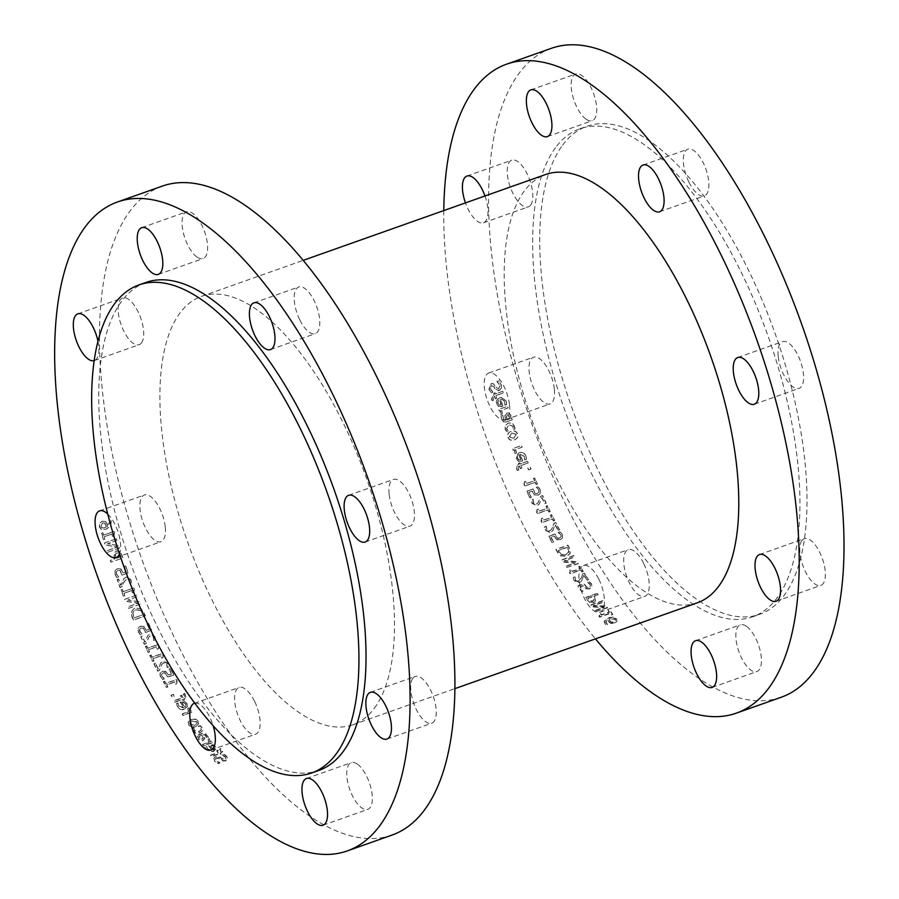 <?xml version="1.0" encoding="UTF-8"?>
<svg xmlns="http://www.w3.org/2000/svg" width="899" height="899" viewBox="0 0 899 899"><rect width="100%" height="100%" fill="white"/><g stroke="black" fill="none" stroke-linecap="round" stroke-linejoin="round"><path stroke-width="0.67" stroke-dasharray="4.5 3.37" d="M611.219 621.827L609.915 620.838L609.32 619.006L610.05 618.726L613.657 618.254L615.197 619.13L615.489 620.568L615.141 619.523L613.691 622.086L611.163 622.209L609.859 621.22L609.264 619.389L609.994 619.108L615.197 619.13L613.747 621.703L611.163 622.209M610.859 623.029L614.624 622.917L617.074 620.512L616.883 621.434L616.433 619.051L613.826 617.456L608.702 618.006L604.533 620.737L604.117 621.816L605.948 625.389L607.466 624.85A344.216 143.84 70.5 0 1 607.421 624.805L605.679 622.142L608.129 619.793L608.758 621.951L610.814 623.423L614.579 623.31L616.883 621.434L616.478 618.669L613.882 617.074L608.758 617.624L604.173 621.434L605.993 625.007L607.522 624.468A343.665 143.604 70.5 0 1 607.477 624.412L605.735 621.76L608.185 619.411L608.814 621.569L610.814 623.423M595.857 611.612L607.645 607.432A343.665 143.604 70.5 0 1 606.623 606.038L593.419 605.432L603.577 601.836A343.665 143.604 70.5 0 1 602.735 600.644L590.935 604.813A343.665 143.604 -109.5 0 0 592.239 606.623L604.342 607.14L595.003 610.443A343.665 143.604 -109.5 0 0 595.857 611.612L607.578 607.803A344.216 143.84 70.5 0 1 606.544 606.398L593.34 605.791L603.51 602.184A344.216 143.84 70.5 0 1 602.656 600.993L590.868 605.173A344.216 143.84 -109.5 0 0 592.16 606.982L604.263 607.51L594.936 610.814A344.216 143.84 -109.5 0 0 595.79 611.983M588.036 598.24L592.733 596.576A343.665 143.604 -109.5 0 0 593.351 597.475L594.093 599.802L592.733 600.981L590.441 600.914L588.778 599.33A343.665 143.604 70.5 0 1 588.036 598.24L592.655 596.925A344.216 143.84 -109.5 0 0 593.273 597.824L594.014 600.161L592.655 601.33L590.362 601.262L588.699 599.678A344.216 143.84 70.5 0 1 587.946 598.588M590.002 602.184L593.632 602.341L595.576 600.914L594.756 597.565A344.216 143.84 70.5 0 1 593.992 596.453L598.386 594.891A344.216 143.84 70.5 0 1 597.475 593.576L585.687 597.756A344.216 143.84 -109.5 0 0 587.395 600.24L589.924 602.532L593.554 602.69L595.576 600.914L594.835 597.217A343.665 143.604 70.5 0 1 594.07 596.104L598.464 594.554A343.665 143.604 70.5 0 1 597.565 593.239L585.777 597.408A343.665 143.604 -109.5 0 0 587.485 599.891L589.924 602.532M587.182 580.147L588.542 579.664A343.665 143.604 70.5 0 1 584.462 573.225L582.788 573.82L581.541 577.36L578.653 580.9L576.843 580.911L575.551 579.81L574.989 576.944A343.665 143.604 70.5 0 1 574.944 576.866L573.259 577.461L574.247 580.394L579.473 582.35L581.484 580.979L583.923 575.023A343.665 143.604 -109.5 0 0 587.182 580.147L588.452 579.979A344.216 143.84 70.5 0 1 584.35 573.54L582.676 574.124L581.439 577.675L578.551 581.226L576.742 581.237L575.45 580.125L574.888 577.248A344.216 143.84 70.5 0 1 574.843 577.18L573.157 577.776L574.146 580.709L579.372 582.664L581.383 581.293L583.822 575.338A344.216 143.84 -109.5 0 0 587.081 580.462M566.617 567.527L578.405 563.347A343.665 143.604 70.5 0 1 577.439 561.74L564.415 560.504L574.585 556.908A343.665 143.604 70.5 0 1 573.787 555.537L561.999 559.717A343.665 143.604 -109.5 0 0 563.212 561.796L575.146 562.875L565.808 566.19A343.665 143.604 -109.5 0 0 566.617 567.527L578.293 563.651A344.216 143.84 70.5 0 1 577.315 562.032L564.291 560.785L574.461 557.189A344.216 143.84 70.5 0 1 573.663 555.818L561.875 559.998A344.216 143.84 -109.5 0 0 563.089 562.077L575.023 563.167L565.696 566.482A344.216 143.84 -109.5 0 0 566.494 567.82M561.291 554.166L558.908 551.469A343.665 143.604 70.5 0 1 558.268 550.334L567.348 547.12A343.665 143.604 -109.5 0 0 567.977 548.255L568.719 552.48L565.943 554.784L561.156 554.447L558.773 551.739A344.216 143.84 70.5 0 1 558.133 550.604L567.213 547.39A344.216 143.84 -109.5 0 0 567.853 548.525L568.955 551.615L566.078 554.503L561.156 554.447M560.718 555.548L566.977 556.032L570.292 553.233L569.314 547.727A343.665 143.604 70.5 0 1 567.865 545.142L556.065 549.311A343.665 143.604 -109.5 0 0 557.504 551.874L560.594 555.818L566.853 556.312L570.168 553.514L569.179 547.997A344.216 143.84 70.5 0 1 567.73 545.401L555.942 549.581A344.216 143.84 -109.5 0 0 557.38 552.143L560.594 555.818M558.178 530.253L559.538 529.769A343.665 143.604 70.5 0 1 555.807 522.555L554.132 523.151L551.683 529.129L549.75 530.792L547.963 530.736L546.738 529.477L546.322 526.308A343.665 143.604 70.5 0 1 546.277 526.23L544.592 526.825L545.435 530.073L550.491 532.41L552.773 530.657L555.043 524.758A344.216 143.84 -109.5 0 0 558.032 530.5L559.392 530.017A344.216 143.84 70.5 0 1 555.649 522.791L553.975 523.387L551.537 529.376L549.592 531.028L547.817 530.972L546.592 529.713L546.176 526.544A344.216 143.84 70.5 0 1 546.131 526.454L544.446 527.05L545.288 530.309L550.345 532.646L552.537 530.972L555.189 524.522A343.665 143.604 -109.5 0 0 558.178 530.253L558.032 530.5M549.042 511.891L550.244 511.475A343.665 143.604 70.5 0 1 547.401 505.609L546.199 506.036A343.665 143.604 -109.5 0 0 547.255 508.216L539.355 511.014A343.665 143.604 70.5 0 1 538.299 508.834L537.22 509.216L536.77 512.284A343.665 143.604 -109.5 0 0 537.377 513.531L548.008 509.767A343.665 143.604 -109.5 0 0 549.042 511.891L550.087 511.677A344.216 143.84 70.5 0 1 547.244 505.811L546.03 506.238A344.216 143.84 -109.5 0 0 547.086 508.429L539.186 511.228A344.216 143.84 70.5 0 1 538.13 509.036L537.051 509.418L536.613 512.486A344.216 143.84 -109.5 0 0 537.22 513.745L547.839 509.98A344.216 143.84 -109.5 0 0 548.884 512.104M537.523 511.745L536.613 512.486L537.523 511.745M534.669 494.832L538.096 495.091L540.445 493L540.22 489.573L538.108 486.573L536.433 487.168A343.665 143.604 -109.5 0 0 536.489 487.292L538.872 490.079L538.962 492.113L537.153 493.596L535.13 493.506L532.86 489.135L526.78 491.281A344.216 143.84 -109.5 0 0 529.848 498.046L531.23 497.563A344.216 143.84 70.5 0 1 528.882 492.394L532.028 491.27L534.5 495.012L537.928 495.27L539.591 494.225L540.265 493.18L540.052 489.741L537.928 486.741L536.254 487.337A344.216 143.84 -109.5 0 0 536.31 487.46L538.692 490.258L538.962 492.113L537.321 493.416L535.31 493.326L533.04 488.955L526.96 491.112A343.665 143.604 -109.5 0 0 530.028 497.866L531.41 497.372A343.665 143.604 70.5 0 1 529.062 492.214L532.208 491.101L534.5 495.012M528.758 469.851L531.017 469.042A343.665 143.604 70.5 0 1 530.174 467.031L527.915 467.828A343.665 143.604 -109.5 0 0 528.758 469.851L530.826 469.188A344.216 143.84 70.5 0 1 529.972 467.165L527.724 467.963A344.216 143.84 -109.5 0 0 528.567 469.986M514.756 453.703L516.296 453.152A343.665 143.604 70.5 0 1 516.273 453.062L515.925 449.331L522.207 447.106A343.665 143.604 70.5 0 1 521.589 445.488L512.733 448.623A343.665 143.604 -109.5 0 0 513.363 450.242L514.678 449.77L514.554 453.815L516.093 453.265A344.216 143.84 70.5 0 1 516.06 453.186L515.723 449.444L522.004 447.219A344.216 143.84 70.5 0 1 521.386 445.601L512.531 448.725A344.216 143.84 -109.5 0 0 513.16 450.354L514.475 449.882L514.554 453.815M516.262 434.352L513.835 438.184L509.475 436.757L511.902 432.902L516.262 434.352L513.621 438.285L509.261 436.847L511.688 432.992L516.048 434.442M514.374 437.97L513.621 438.285L514.374 437.97M508.193 437.206C509.272 439.937 511.362 440.813 514.453 439.869L514.25 439.959C517.24 438.757 518.274 436.768 517.33 433.992C516.195 431.228 514.116 430.34 511.082 431.295L511.295 431.217C508.306 432.441 507.272 434.442 508.193 437.206L507.98 437.296C509.07 440.027 511.149 440.915 514.25 439.959L514.453 439.869C517.453 438.667 518.476 436.667 517.543 433.902C516.408 431.149 514.329 430.25 511.295 431.217L511.082 431.295C508.092 432.52 507.058 434.52 507.98 437.296M500.631 414.563L502.181 414.023A343.665 143.604 70.5 0 1 502.148 413.933L501.99 410.135L508.261 407.91A343.665 143.604 70.5 0 1 507.721 406.258L498.878 409.393A343.665 143.604 -109.5 0 0 499.417 411.045L500.732 410.573L500.406 414.619L501.957 414.068A344.216 143.84 70.5 0 1 501.923 413.989L501.754 410.18L508.036 407.955A344.216 143.84 70.5 0 1 507.497 406.303L498.653 409.438A344.216 143.84 -109.5 0 0 499.192 411.09L500.507 410.629L500.406 414.619M499.305 404.966L498.024 403.359L498.102 401.145L499.619 399.718A343.665 143.604 -109.5 0 0 501.26 404.898L499.069 405L497.799 403.393L497.866 401.179L499.383 399.752A344.216 143.84 -109.5 0 0 501.024 404.932L499.069 405M506.598 402.932L506.261 400.999L501.485 397.347L500.125 397.673C497.158 398.909 496.068 400.976 496.832 403.887L498.72 406.37L502.912 406.101A343.665 143.604 70.5 0 1 500.754 399.313L501.698 399.077L504.946 401.437L504.923 405.078A343.665 143.604 -109.5 0 0 504.957 405.179L506.587 404.606L506.025 401.033L501.249 397.369L499.9 397.706C496.933 398.931 495.832 401.01 496.596 403.921L498.496 406.415L502.687 406.146A344.216 143.84 70.5 0 1 500.518 399.347L501.462 399.111L504.721 401.471L504.699 405.123A344.216 143.84 -109.5 0 0 504.732 405.224L506.351 404.64L506.373 402.977M501.069 406.674L502.103 406.393L501.069 406.674M501.237 388.548L501.294 384.761L499.125 380.783L497.158 381.479A343.665 143.604 -109.5 0 0 497.192 381.603L499.9 385.109L498.799 388.728L496.27 387.761L493.36 383.783L490.989 383.682L488.899 389.289L490.832 392.919L492.697 392.256A344.216 143.84 70.5 0 1 492.663 392.133L490.292 388.93L491.348 385.559L493.922 386.615L495.338 389.076L499.091 390.627L501.237 388.548L501.058 384.761L498.878 380.783L496.911 381.479A344.216 143.84 -109.5 0 0 496.945 381.614L499.664 385.12L498.799 388.728L496.506 387.75L493.607 383.772L491.225 383.682L489.146 389.278L491.068 392.908L492.944 392.245A343.665 143.604 70.5 0 1 492.899 392.11L490.528 388.919L491.348 385.559L493.686 386.626L495.102 389.087L498.855 390.649L501.001 388.57M498.203 390.818L499.091 390.627L498.203 390.818M492.315 383.468L490.989 383.682L492.315 383.468M492.292 400.583L493.652 400.1A343.665 143.604 70.5 0 1 493.63 400.01L492.989 398.707L494.641 395.987A343.665 143.604 -109.5 0 0 495.484 398.718L496.72 398.279A343.665 143.604 70.5 0 1 495.9 395.605L503.507 392.908A343.665 143.604 70.5 0 1 503.002 391.245L495.394 393.942A343.665 143.604 70.5 0 1 495.057 392.829L493.821 393.268A343.665 143.604 -109.5 0 0 494.158 394.38L491.618 398.931L492.056 400.606L493.427 400.122A344.216 143.84 70.5 0 1 493.394 400.044L492.764 398.74L494.416 396.01A344.216 143.84 -109.5 0 0 495.259 398.751L496.484 398.313A344.216 143.84 70.5 0 1 495.664 395.627L503.271 392.93A344.216 143.84 70.5 0 1 502.766 391.267L495.158 393.964A344.216 143.84 70.5 0 1 494.821 392.852L493.585 393.29A344.216 143.84 -109.5 0 0 493.922 394.403L491.393 398.965L492.056 400.606M509.688 415.99L509.519 418.945L506.845 419.878L506.204 416.81L507.744 414.608L509.688 415.99L509.295 419.001M509.519 418.945L506.845 419.878M507.07 419.811L506.429 416.754L507.306 414.731L509.475 416.046M511.7 418.17L510.767 418.507L510.868 414.911L509.385 413.091L507.07 412.933L505.069 415.641L505.598 420.339L503.811 420.204L502.563 415.507A344.216 143.84 70.5 0 1 502.53 415.405L501.013 415.945L501.608 419.08L503.271 421.788L505.991 422.024L512.261 419.811A343.665 143.604 70.5 0 1 511.7 418.17L510.542 418.563L510.643 414.967L509.16 413.147L506.845 412.989L504.845 415.698L505.654 420.294L504.024 420.148L502.788 415.45A343.665 143.604 70.5 0 1 502.755 415.349L501.237 415.889L501.833 419.013L503.496 421.721L505.991 422.024L512.048 419.878A344.216 143.84 70.5 0 1 511.475 418.237M514.958 427.598L512.329 423.036L508.418 423.002L505.418 425.485L505.373 429.194L507.07 431.812L508.733 431.228A343.665 143.604 70.5 0 1 508.699 431.127L506.654 428.699L508.789 424.766L513.093 426.418L513.014 429.61A344.216 143.84 -109.5 0 0 513.048 429.7L514.722 429.115L514.397 425.991L512.115 423.114L508.205 423.069L505.204 425.553L505.148 429.273L506.845 431.902L508.519 431.306A344.216 143.84 70.5 0 1 508.486 431.217L506.44 428.778L508.789 424.766L513.307 426.351L513.228 429.531A343.665 143.604 -109.5 0 0 513.262 429.621L514.936 429.025L514.734 427.677M521.015 459.771L519.026 459.85L517.61 458.288L517.554 456.13L519.015 454.725A343.665 143.604 -109.5 0 0 521.015 459.771L518.824 459.973L517.419 458.411L517.352 456.254L518.813 454.838A344.216 143.84 -109.5 0 0 520.824 459.895M519.015 454.725L518.453 455.029L519.015 454.725M526.353 457.805L525.881 455.917C524.578 452.804 522.42 451.736 519.408 452.725L518.296 453.231L516.431 458.816L518.521 461.232L522.78 460.929A343.665 143.604 70.5 0 1 520.15 454.321L524.578 456.355L524.78 459.917A343.665 143.604 -109.5 0 0 524.814 460.007L526.443 459.434L525.679 456.04C524.375 452.927 522.218 451.86 519.206 452.838L518.094 453.343L516.228 458.94L518.318 461.356L522.589 461.063A344.216 143.84 70.5 0 1 519.948 454.433L524.375 456.478L524.578 460.052A344.216 143.84 -109.5 0 0 524.623 460.142L526.241 459.569L526.151 457.939M517.509 470.368L518.869 469.885A343.665 143.604 70.5 0 1 518.835 469.806L518.082 468.548L519.566 465.884A343.665 143.604 -109.5 0 0 520.645 468.536L521.881 468.098A343.665 143.604 70.5 0 1 520.813 465.502L528.432 462.805A343.665 143.604 70.5 0 1 527.78 461.209L520.161 463.906A343.665 143.604 70.5 0 1 519.723 462.828L518.498 463.255A343.665 143.604 -109.5 0 0 518.937 464.334L517.554 464.974L516.689 468.784L517.318 470.514L518.678 470.031A344.216 143.84 70.5 0 1 518.644 469.941L517.891 468.682L519.364 466.019A344.216 143.84 -109.5 0 0 520.454 468.671L521.69 468.233A344.216 143.84 70.5 0 1 520.622 465.637L528.241 462.94A344.216 143.84 70.5 0 1 527.589 461.333L519.97 464.03A344.216 143.84 70.5 0 1 519.532 462.951L518.296 463.39A344.216 143.84 -109.5 0 0 518.734 464.468L517.352 465.109L516.498 468.918L517.318 470.514M518.408 466.412L519.262 465.997L518.408 466.412M536.254 484.437L537.456 484.022A343.665 143.604 70.5 0 1 534.793 477.942L533.59 478.369A343.665 143.604 -109.5 0 0 534.579 480.639L526.679 483.437A343.665 143.604 70.5 0 1 525.69 481.167L524.611 481.549L524.083 484.707A343.665 143.604 -109.5 0 0 524.656 485.999L535.276 482.235A343.665 143.604 -109.5 0 0 536.254 484.437L537.276 484.19A344.216 143.84 70.5 0 1 534.613 478.111L533.41 478.538A344.216 143.84 -109.5 0 0 534.399 480.796L526.488 483.595A344.216 143.84 70.5 0 1 525.51 481.336L524.432 481.718L523.903 484.876A344.216 143.84 -109.5 0 0 524.477 486.168L535.096 482.403A344.216 143.84 -109.5 0 0 536.074 484.606M524.668 484.347L523.903 484.876L524.668 484.347M544.816 503.519L546.176 503.035A343.665 143.604 70.5 0 1 542.659 495.529L540.984 496.124L537.928 502.946L536.445 503.968L534.68 503.889L533.5 502.575L533.163 499.293A343.665 143.604 70.5 0 1 533.129 499.203L531.444 499.799L532.197 503.17L537.141 505.654L539.198 504.182L542.007 497.552A343.665 143.604 -109.5 0 0 544.816 503.519L546.008 503.238A344.216 143.84 70.5 0 1 542.49 495.72L540.816 496.304L537.759 503.137L536.276 504.17L534.512 504.092L533.332 502.766L532.995 499.484A344.216 143.84 70.5 0 1 532.961 499.394L531.275 499.99L532.028 503.373L536.973 505.856L539.029 504.384L541.839 497.731A344.216 143.84 -109.5 0 0 544.648 503.721M553.492 520.813L554.694 520.397A343.665 143.604 70.5 0 1 551.795 514.61L550.593 515.037A343.665 143.604 -109.5 0 0 551.671 517.195L543.76 519.993A343.665 143.604 70.5 0 1 542.693 517.835L541.614 518.217L541.187 521.251A343.665 143.604 -109.5 0 0 541.805 522.488L552.436 518.723A343.665 143.604 -109.5 0 0 553.492 520.813L554.548 520.622A344.216 143.84 70.5 0 1 551.638 514.824L550.435 515.251A344.216 143.84 -109.5 0 0 551.514 517.408L543.614 520.206A344.216 143.84 70.5 0 1 542.535 518.049L541.456 518.431L541.041 521.476A344.216 143.84 -109.5 0 0 541.659 522.701L552.278 518.948A344.216 143.84 -109.5 0 0 553.346 521.049M541.973 520.667L541.041 521.476L541.973 520.667M556.863 539.456L560.347 539.625L562.639 537.613L562.28 534.377L559.998 531.59L558.335 532.186A343.665 143.604 -109.5 0 0 558.391 532.298L560.931 534.894L561.055 536.905L559.358 538.321L557.301 538.276L554.818 534.197L548.738 536.343A344.216 143.84 -109.5 0 0 552.132 542.67L553.514 542.176A344.216 143.84 70.5 0 1 550.918 537.344L554.065 536.231L556.728 539.715L560.212 539.883L562.504 537.86L562.145 534.635L559.863 531.837L558.189 532.433A344.216 143.84 -109.5 0 0 558.245 532.545L560.785 535.141L561.1 536.804L559.493 538.074L557.447 538.018L554.964 533.95L548.884 536.096A343.665 143.604 -109.5 0 0 552.267 542.412L553.66 541.917A343.665 143.604 70.5 0 1 551.065 537.096L554.211 535.984L556.728 539.715M582.046 571.708L583.249 571.281A343.665 143.604 70.5 0 1 580.046 566.078L578.844 566.505A343.665 143.604 -109.5 0 0 580.035 568.449L572.135 571.247A343.665 143.604 70.5 0 1 570.944 569.303L569.865 569.685L570.46 571.697L569.573 572.483A343.665 143.604 -109.5 0 0 570.247 573.584L580.878 569.82A343.665 143.604 -109.5 0 0 582.046 571.708L583.136 571.584A344.216 143.84 70.5 0 1 579.934 566.381L578.731 566.808A344.216 143.84 -109.5 0 0 579.922 568.752L572.022 571.55A344.216 143.84 70.5 0 1 570.831 569.606L569.752 569.988L570.348 572L569.46 572.787A344.216 143.84 -109.5 0 0 570.146 573.888L580.765 570.123A344.216 143.84 -109.5 0 0 581.934 572.011M586.215 588.508L589.755 588.542L592.081 586.384L591.407 584.069L588.991 581.619L587.317 582.215A344.216 143.84 -109.5 0 0 587.384 582.316L590.059 584.575L590.317 586.305L588.733 587.508L586.654 587.53L583.968 583.923L577.9 586.069A344.216 143.84 -109.5 0 0 581.574 591.677L582.968 591.182A344.216 143.84 70.5 0 1 580.147 586.901L583.282 585.788L586.126 588.845L589.665 588.879L591.902 586.98L591.508 583.743L589.081 581.293L587.418 581.889A343.665 143.604 -109.5 0 0 587.474 581.99L590.16 584.249L590.407 585.968L588.823 587.171L586.744 587.193L584.069 583.597L577.99 585.743A343.665 143.604 -109.5 0 0 581.664 591.34L583.058 590.845A343.665 143.604 70.5 0 1 580.237 586.575L583.384 585.463L586.126 588.845M611.567 614.702L612.77 614.275A343.665 143.604 70.5 0 1 609.387 609.792L608.185 610.219A343.665 143.604 -109.5 0 0 609.443 611.893L601.543 614.691A343.665 143.604 70.5 0 1 600.285 613.017L599.206 613.399L599.903 615.028L598.992 615.894A343.665 143.604 -109.5 0 0 599.712 616.849L610.331 613.084A343.665 143.604 -109.5 0 0 611.567 614.702L612.713 614.658A344.216 143.84 70.5 0 1 609.331 610.163L608.117 610.59A344.216 143.84 -109.5 0 0 609.376 612.275L601.476 615.073A344.216 143.84 70.5 0 1 600.217 613.388L599.139 613.77L599.835 615.41L598.925 616.264A344.216 143.84 -109.5 0 0 599.644 617.22L610.275 613.455A344.216 143.84 -109.5 0 0 611.511 615.073M551.39 48.31A344.216 143.84 -109.5 0 0 530.713 420.799A344.216 143.84 -109.5 0 0 781.209 697.253M443.791 210.568A344.216 143.84 -109.5 0 0 595.464 638.874M105.138 523.162L106.082 527.264L101.947 527.724L100.8 526.331L102.823 523.004L103.891 522.78L102.576 523.004L104.891 523.173L105.846 527.275L103.25 527.994L101.711 527.735L100.564 526.342L102.576 523.004L104.891 523.173M105.79 521.555L102.374 521.195L99.767 523.476L99.508 526.792L101.441 529.297L106.228 529.208L110.723 526.027L111.319 520.914L110.723 519.487L109.206 520.027A343.665 143.604 -109.5 0 0 109.229 520.094L110.026 521.634L107.217 526.859L107.228 523.836L105.79 521.555L102.126 521.195L99.519 523.476L99.272 526.803L101.205 529.32L105.992 529.219L110.487 526.039L111.083 520.926L110.487 519.487L108.97 520.027A344.216 143.84 -109.5 0 0 108.981 520.105L109.779 521.645L106.981 526.87L106.992 523.847L105.554 521.555M116.51 538.748L104.722 542.917A343.665 143.604 -109.5 0 0 105.34 544.873L117.376 547.042L107.217 550.649A343.665 143.604 -109.5 0 0 107.745 552.267L119.533 548.087A343.665 143.604 70.5 0 1 118.724 545.626L107.689 543.67L117.027 540.366A343.665 143.604 70.5 0 1 116.51 538.748L104.486 542.951A344.216 143.84 -109.5 0 0 105.116 544.906L117.151 547.098L106.992 550.694A344.216 143.84 -109.5 0 0 107.52 552.312L119.309 548.132A344.216 143.84 70.5 0 1 118.499 545.671L107.464 543.715L116.803 540.4A344.216 143.84 70.5 0 1 116.286 538.782M120.927 556.717L116.218 558.38A343.665 143.604 70.5 0 1 115.814 557.2L115.589 554.177L116.859 552.874L118.971 553.177L120.208 555.346A344.216 143.84 -109.5 0 0 120.702 556.773L116.005 558.436A344.216 143.84 70.5 0 1 115.6 557.256L115.364 554.234L116.859 552.874L119.196 553.121L120.432 555.279A343.665 143.604 -109.5 0 0 120.927 556.717L120.702 556.773M119.87 551.548L116.533 550.997L114.297 553.065L114.387 557.391A343.665 143.604 -109.5 0 0 114.881 558.852L110.487 560.403A343.665 143.604 -109.5 0 0 111.083 562.133L122.871 557.964A343.665 143.604 70.5 0 1 121.758 554.694L119.87 551.548L116.308 551.042L114.072 553.121L114.162 557.447A344.216 143.84 -109.5 0 0 114.656 558.92L110.262 560.47A344.216 143.84 -109.5 0 0 110.858 562.201L122.657 558.032A344.216 143.84 70.5 0 1 121.534 554.75L119.646 551.604M116.994 550.851L116.308 551.042L116.994 550.851M118.657 579.023L117.286 579.507A343.665 143.604 -109.5 0 0 120.264 587.429L121.938 586.845L123.601 582.732L126.849 578.709L128.568 578.81L129.636 580.215L129.782 583.653A343.665 143.604 -109.5 0 0 129.816 583.743L131.501 583.148L130.962 579.608L126.287 576.922L123.961 578.518L120.814 585.44A344.216 143.84 70.5 0 1 118.443 579.113L117.084 579.597A344.216 143.84 -109.5 0 0 120.061 587.541L121.736 586.946L123.399 582.833L126.647 578.799L128.366 578.911L129.434 580.316L129.58 583.754A344.216 143.84 -109.5 0 0 129.613 583.856L131.288 583.26L130.748 579.709L126.287 576.922L124.174 578.428L121.017 585.339A343.665 143.604 70.5 0 1 118.657 579.023L118.443 579.113M136.67 595.071L124.882 599.24A343.665 143.604 -109.5 0 0 125.646 601.139L138.098 603.139L127.928 606.746A343.665 143.604 -109.5 0 0 128.568 608.308L140.368 604.128A343.665 143.604 70.5 0 1 139.379 601.746L127.973 599.948L137.311 596.644A343.665 143.604 70.5 0 1 136.67 595.071L124.68 599.363A344.216 143.84 -109.5 0 0 125.444 601.262L137.895 603.274L127.737 606.881A344.216 143.84 -109.5 0 0 128.377 608.443L140.165 604.274A344.216 143.84 70.5 0 1 139.188 601.88L127.77 600.071L137.109 596.767A344.216 143.84 70.5 0 1 136.479 595.194M140.581 610.331L142.705 613.399A343.665 143.604 -109.5 0 0 143.244 614.658L134.165 617.871A343.665 143.604 70.5 0 1 133.625 616.613L132.94 612.871L134.266 610.657L135.963 609.78L140.581 610.331L142.514 613.545A344.216 143.84 -109.5 0 0 143.065 614.815L133.985 618.029A344.216 143.84 70.5 0 1 133.434 616.759L132.749 613.017L134.086 610.803L135.771 609.927L140.401 610.477M141.255 608.837L135.21 608.039L133.457 608.971L131.355 612.365L132.288 617.141A343.665 143.604 -109.5 0 0 133.524 620.018L145.323 615.837A343.665 143.604 70.5 0 1 144.098 612.994L141.255 608.837L135.019 608.185L133.266 609.106L131.164 612.511L132.097 617.298A344.216 143.84 -109.5 0 0 133.344 620.175L145.132 615.995A344.216 143.84 70.5 0 1 143.907 613.152L141.064 608.983M142.3 636.132L140.929 636.616A343.665 143.604 -109.5 0 0 144.447 644.134L146.121 643.538L149.223 636.661L150.65 635.705L152.414 635.784L153.583 637.099L153.931 640.369A343.665 143.604 -109.5 0 0 153.976 640.459L155.651 639.863L154.898 636.503L149.964 634.009L147.897 635.481L145.087 642.122A343.665 143.604 70.5 0 1 142.3 636.132L140.761 636.807A344.216 143.84 -109.5 0 0 144.278 644.336L145.953 643.74L149.054 636.852L150.481 635.885L152.246 635.975L153.414 637.29L153.763 640.571A344.216 143.84 -109.5 0 0 153.808 640.661L155.493 640.066L154.729 636.694L149.796 634.188L147.728 635.66L144.919 642.324A344.216 143.84 70.5 0 1 142.132 636.312M151.088 654.955L149.886 655.382A343.665 143.604 -109.5 0 0 152.774 661.181L153.976 660.754A343.665 143.604 70.5 0 1 152.897 658.607L160.797 655.798A343.665 143.604 -109.5 0 0 161.887 657.956L162.966 657.574L163.371 654.539A343.665 143.604 70.5 0 1 162.764 653.303L152.133 657.068A343.665 143.604 70.5 0 1 151.088 654.955L149.728 655.596A344.216 143.84 -109.5 0 0 152.628 661.406L153.83 660.979A344.216 143.84 70.5 0 1 152.74 658.821L160.651 656.023A344.216 143.84 -109.5 0 0 161.73 658.18L162.809 657.798L163.225 654.764A344.216 143.84 70.5 0 1 162.607 653.528L151.976 657.293A344.216 143.84 70.5 0 1 150.931 655.169M162.595 655.124L163.371 654.539L162.595 655.124M165.877 671.441L162.404 671.261L160.112 673.284L160.46 676.531L162.753 679.307L164.416 678.711A343.665 143.604 70.5 0 1 164.36 678.599L161.809 676.026L161.494 674.351L163.101 673.081L165.158 673.137L167.641 677.205L173.721 675.059A344.216 143.84 70.5 0 1 170.338 668.721L168.956 669.216A344.216 143.84 -109.5 0 0 171.54 674.07L168.394 675.183L165.742 671.688L162.258 671.508L159.966 673.531L160.314 676.79L162.607 679.554L164.281 678.97A344.216 143.84 70.5 0 1 164.225 678.857L161.674 676.273L161.494 674.351L163.247 672.834L165.292 672.89L167.787 676.958L173.867 674.801A343.665 143.604 70.5 0 1 170.484 668.474L169.102 668.968A343.665 143.604 -109.5 0 0 171.675 673.812L168.54 674.924L165.742 671.688M160.303 672.89L159.966 673.531L160.303 672.89M173.338 694.354L171.091 695.152A343.665 143.604 -109.5 0 0 172.114 696.927L174.372 696.129A343.665 143.604 70.5 0 1 173.338 694.354L170.967 695.433A344.216 143.84 -109.5 0 0 171.99 697.208L174.249 696.41A344.216 143.84 70.5 0 1 173.215 694.635M189.307 707.861L187.756 708.412A343.665 143.604 -109.5 0 0 187.801 708.479L188.565 711.637L182.283 713.862A343.665 143.604 -109.5 0 0 183.115 715.199L191.97 712.064A343.665 143.604 70.5 0 1 191.139 710.727L189.813 711.199L189.307 707.861L187.644 708.715A344.216 143.84 -109.5 0 0 187.689 708.783L188.453 711.952L182.182 714.166A344.216 143.84 -109.5 0 0 183.014 715.503L191.858 712.368A344.216 143.84 70.5 0 1 191.026 711.042L189.711 711.502L189.195 708.165M190.082 724.122L189.779 722.616L192.116 720.818L196.87 721.717L197.196 723.223L194.847 725.021L189.992 724.448L189.678 722.942L192.015 721.144L196.78 722.043L197.095 723.549L194.757 725.347L189.992 724.448M198.151 721.268C196.656 719.099 194.353 718.503 191.251 719.47L188.284 721.953L188.801 724.572C190.374 726.74 192.678 727.336 195.724 726.347L198.679 723.819L198.061 721.594C196.555 719.425 194.251 718.818 191.15 719.796L188.183 722.279L188.711 724.897C190.273 727.077 192.588 727.662 195.634 726.673L198.589 724.156L198.061 721.594M209.602 738.675L208.051 739.214A343.665 143.604 -109.5 0 0 208.096 739.281L208.939 742.169L202.657 744.394A343.665 143.604 -109.5 0 0 203.522 745.608L212.366 742.473A343.665 143.604 70.5 0 1 211.501 741.259L210.299 741.27L210.108 742.091L209.523 739.023L207.972 739.574A344.216 143.84 -109.5 0 0 208.017 739.63L208.86 742.529L202.578 744.754A344.216 143.84 -109.5 0 0 203.455 745.968L212.299 742.832A344.216 143.84 70.5 0 1 211.434 741.619L210.108 742.091L209.523 739.023M209.029 741.832L208.86 742.529L209.029 741.832M210.658 746.069L212.726 745.844L214.4 746.934L214.737 748.575L213.389 749.777A343.665 143.604 70.5 0 1 210.658 746.069L214.333 747.294L214.67 748.946L213.321 750.148A344.216 143.84 70.5 0 1 210.591 746.428M214.805 748.305L214.67 748.946L214.805 748.305M205.332 748.013L206.062 749.429L213.243 751.328L216.21 748.62L215.569 746.428L213.085 744.732L208.669 745.305A343.665 143.604 -109.5 0 0 212.254 750.182L207.366 748.991L206.714 746.249A343.665 143.604 70.5 0 1 206.669 746.181L205.039 746.754L205.995 749.8L213.175 751.699L216.142 748.991L215.502 746.799L213.018 745.102L208.602 745.664A344.216 143.84 -109.5 0 0 212.186 750.553L207.298 749.35L206.646 746.608A344.216 143.84 70.5 0 1 206.59 746.541L204.972 747.114L205.264 748.373M206.703 747.406L206.714 746.249L206.703 747.406M213.906 758.071L214.591 761.172L217.805 763.745L219.772 763.049A344.216 143.84 70.5 0 1 219.704 762.97L216.018 760.779L215.389 759.161L216.434 758.082L219.098 758.542L223.087 761.06L225.671 760.88L227.469 758.936L226.694 756.7L223.862 754.306L221.986 754.969A344.216 143.84 -109.5 0 0 222.053 755.059L225.278 757.104L225.818 758.587L224.874 759.599L222.12 759.093L220.075 757.475L215.715 756.744L213.906 758.071L214.647 760.779L217.85 763.363L219.828 762.667A343.665 143.604 70.5 0 1 219.761 762.577L216.075 760.385L215.445 758.778L216.49 757.7L219.154 758.16L223.143 760.678L225.728 760.487L227.514 758.542L226.75 756.317L223.918 753.924L222.042 754.587A343.665 143.604 -109.5 0 0 222.109 754.677L225.334 756.722L225.874 758.194L224.919 759.217L222.177 758.711L220.131 757.093L215.771 756.362L213.906 758.071M221.053 748.451L219.693 748.934A343.665 143.604 -109.5 0 0 219.738 749.002L221.075 750.957L219.446 752.047A343.665 143.604 70.5 0 1 217.996 750.126L216.771 750.564A343.665 143.604 -109.5 0 0 218.187 752.441L210.568 755.138A343.665 143.604 -109.5 0 0 211.445 756.295L219.064 753.598A343.665 143.604 -109.5 0 0 219.659 754.373L220.884 753.935A343.665 143.604 70.5 0 1 220.3 753.16L222.66 751.261L221.053 748.451L219.626 749.317A344.216 143.84 -109.5 0 0 219.671 749.373L221.019 751.328L219.39 752.418A344.216 143.84 70.5 0 1 217.94 750.496L216.704 750.935A344.216 143.84 -109.5 0 0 218.131 752.823L210.512 755.52A344.216 143.84 -109.5 0 0 211.389 756.666L219.008 753.969A344.216 143.84 -109.5 0 0 219.592 754.744L220.828 754.317A344.216 143.84 70.5 0 1 220.233 753.542L222.592 751.643L220.985 748.833M199.758 738.304L199.454 735.978L201.837 735.461L203.05 738.663L203.084 737.45L202.264 739.147L199.679 738.652L199.454 735.978L201.837 735.461M201.915 735.112L203.084 737.45L202.185 739.495L199.679 738.652M197.286 736.753L198.218 736.416L198.69 739.225L200.578 740.518L203.05 740.45L204.714 738.203L203.095 734.697L205.073 734.618L207.163 738.169A343.665 143.604 -109.5 0 0 207.22 738.236L208.737 737.697L205.377 733.337L202.466 733.359L196.42 735.506A343.665 143.604 -109.5 0 0 197.286 736.753L198.14 736.764L198.612 739.585L200.499 740.877L202.972 740.798L204.635 738.551L203.017 735.034L204.994 734.966L207.085 738.517A344.216 143.84 -109.5 0 0 207.141 738.596L208.658 738.057L205.298 733.685L202.387 733.708L196.342 735.854A344.216 143.84 -109.5 0 0 197.196 737.101M204.691 738.956L204.714 738.203L204.691 738.956M192.408 729.516L195.847 732.966L199.971 732.696L202.792 730.516L202.253 727.561L200.084 725.572L198.409 726.156A343.665 143.604 -109.5 0 0 198.465 726.235L200.971 728.044L201.309 729.561L199.095 731.404L194.319 730.404L193.937 727.842A343.665 143.604 70.5 0 1 193.881 727.763L192.217 728.359L192.914 731.168L195.768 733.303L199.893 733.045L202.792 730.516L202.163 727.898L199.994 725.898L198.319 726.493A344.216 143.84 -109.5 0 0 198.376 726.572L200.882 728.381L201.219 729.898L199.005 731.741L194.229 730.741L193.847 728.168A344.216 143.84 70.5 0 1 193.791 728.1L192.116 728.684L192.319 729.853M182.194 702.928L184.25 702.771L185.857 704.052L186.138 705.917L184.767 707.198A343.665 143.604 70.5 0 1 182.194 702.928L184.138 703.063L185.745 704.355L186.026 706.209L184.666 707.502A344.216 143.84 70.5 0 1 182.081 703.232M176.867 704.883L177.53 706.502C179.193 709.131 181.542 709.94 184.576 708.94L187.464 706.502L187.037 703.546L184.643 701.546L180.261 701.995A343.665 143.604 -109.5 0 0 183.632 707.603L178.845 706.063L178.294 702.973A343.665 143.604 70.5 0 1 178.238 702.894L176.62 703.467L177.418 706.805C179.092 709.423 181.441 710.244 184.464 709.244L187.352 706.805L186.925 703.838L184.52 701.838L180.137 702.288A344.216 143.84 -109.5 0 0 183.52 707.906L178.732 706.356L178.171 703.265A344.216 143.84 70.5 0 1 178.126 703.187L176.507 703.76L176.743 705.176M184.868 693.455L183.497 693.938A343.665 143.604 -109.5 0 0 183.542 694.006L184.733 696.5L183.138 697.5A343.665 143.604 70.5 0 1 181.789 695.208L180.553 695.646A343.665 143.604 -109.5 0 0 181.879 697.894L174.26 700.591A343.665 143.604 -109.5 0 0 175.069 701.973L182.688 699.276A343.665 143.604 -109.5 0 0 183.239 700.209L184.475 699.77A343.665 143.604 70.5 0 1 183.924 698.838L186.217 697.174L184.868 693.455L183.374 694.219A344.216 143.84 -109.5 0 0 183.418 694.298L184.61 696.792L183.014 697.793A344.216 143.84 70.5 0 1 181.665 695.5L180.429 695.927A344.216 143.84 -109.5 0 0 181.755 698.186L174.136 700.883A344.216 143.84 -109.5 0 0 174.957 702.265L182.576 699.568A344.216 143.84 -109.5 0 0 183.126 700.501L184.351 700.063A344.216 143.84 70.5 0 1 183.801 699.13L186.093 697.467L184.745 693.736M164.742 681.251L163.539 681.678A343.665 143.604 -109.5 0 0 166.585 687.207L167.787 686.78A343.665 143.604 70.5 0 1 166.652 684.735L174.552 681.936A343.665 143.604 -109.5 0 0 175.698 683.982L176.777 683.6L177.125 680.689A343.665 143.604 70.5 0 1 176.474 679.509L165.843 683.274A343.665 143.604 70.5 0 1 164.742 681.251L163.393 681.936A344.216 143.84 -109.5 0 0 166.461 687.477L167.663 687.05A344.216 143.84 70.5 0 1 166.517 684.993L174.417 682.195A344.216 143.84 -109.5 0 0 175.563 684.251L176.642 683.869L176.991 680.948A344.216 143.84 70.5 0 1 176.339 679.768L165.708 683.532A344.216 143.84 70.5 0 1 164.607 681.509M176.271 681.386L177.125 680.689L176.271 681.386M155.415 663.204L154.044 663.687A343.665 143.604 -109.5 0 0 157.775 670.912L159.449 670.317L161.944 664.26L163.832 662.687L165.607 662.743L166.832 664.013L167.259 667.159A343.665 143.604 -109.5 0 0 167.304 667.249L168.978 666.653L168.135 663.406L163.101 661.057L160.606 663.136L158.235 669.204A344.216 143.84 70.5 0 1 155.257 663.428L153.898 663.911A344.216 143.84 -109.5 0 0 157.628 671.148L159.303 670.553L161.798 664.496L163.674 662.923L165.461 662.979L166.675 664.249L167.113 667.406A344.216 143.84 -109.5 0 0 167.158 667.485L168.832 666.889L167.989 663.642L162.944 661.282L160.899 662.732L158.381 668.957A343.665 143.604 70.5 0 1 155.415 663.204L155.257 663.428M146.706 645.931L145.503 646.359A343.665 143.604 -109.5 0 0 148.335 652.236L149.549 651.809A343.665 143.604 70.5 0 1 148.481 649.629L156.381 646.831A343.665 143.604 -109.5 0 0 157.449 649.011L158.527 648.629L158.966 645.572A343.665 143.604 70.5 0 1 158.359 644.313L147.739 648.078A343.665 143.604 70.5 0 1 146.706 645.931L145.335 646.561A344.216 143.84 -109.5 0 0 148.178 652.449L149.38 652.022A344.216 143.84 70.5 0 1 148.324 649.842L156.224 647.044A344.216 143.84 -109.5 0 0 157.28 649.224L158.37 648.842L158.797 645.774A344.216 143.84 70.5 0 1 158.202 644.527L147.571 648.28A344.216 143.84 70.5 0 1 146.537 646.134M158.213 646.111L158.966 645.572L158.213 646.111M143.975 626.446L140.559 626.176L138.21 628.277L138.412 631.716L140.547 634.694L142.211 634.11A343.665 143.604 70.5 0 1 142.166 633.986L139.761 631.199L140.132 628.547L139.502 629.345L141.143 628.03L143.155 628.131L145.436 632.503L151.504 630.345A344.216 143.84 70.5 0 1 148.459 623.569L147.065 624.063A344.216 143.84 -109.5 0 0 149.403 629.244L146.256 630.368L143.795 626.614L140.379 626.345L138.851 627.266L138.03 628.446L138.232 631.896L140.368 634.885L142.042 634.289A344.216 143.84 70.5 0 1 141.986 634.166L139.592 631.379L139.502 629.345L141.323 627.862L143.334 627.952L145.604 632.312L151.684 630.165A343.665 143.604 70.5 0 1 148.638 623.4L147.245 623.884A343.665 143.604 -109.5 0 0 149.571 629.064L146.436 630.188L143.795 626.614M122.376 589.362L121.174 589.789A343.665 143.604 -109.5 0 0 123.601 596.026L124.804 595.599A343.665 143.604 70.5 0 1 123.893 593.284L131.805 590.486A343.665 143.604 -109.5 0 0 132.715 592.801L133.794 592.419L134.4 589.193A343.665 143.604 70.5 0 1 133.884 587.867L123.253 591.632A343.665 143.604 70.5 0 1 122.376 589.362L120.972 589.901A344.216 143.84 -109.5 0 0 123.41 596.138L124.613 595.722A344.216 143.84 70.5 0 1 123.691 593.396L131.602 590.598A344.216 143.84 -109.5 0 0 132.513 592.913L133.591 592.531L134.198 589.317A344.216 143.84 70.5 0 1 133.681 587.991L123.051 591.744A344.216 143.84 70.5 0 1 122.174 589.474M120.882 568.943L117.567 568.618L115.139 570.764L115.117 574.349L117.027 577.495L118.69 576.9A343.665 143.604 70.5 0 1 118.646 576.776L116.477 573.843L116.522 571.719L118.207 570.382L120.163 570.505L122.118 575.09L128.197 572.933A343.665 143.604 70.5 0 1 125.635 565.842L124.253 566.336A343.665 143.604 -109.5 0 0 126.208 571.764L123.062 572.877L120.882 568.943L117.297 568.719L114.915 570.854L114.903 574.439L116.814 577.585L118.488 577.001A344.216 143.84 70.5 0 1 118.432 576.866L116.263 573.922L116.308 571.798L117.983 570.46L119.949 570.595L121.904 575.18L127.984 573.023A344.216 143.84 70.5 0 1 125.422 565.921L124.04 566.415A344.216 143.84 -109.5 0 0 125.995 571.854L122.848 572.966L120.668 569.022M102.913 532.804L101.711 533.231A343.665 143.604 -109.5 0 0 103.677 539.614L104.88 539.186A343.665 143.604 70.5 0 1 104.149 536.815L112.049 534.017A343.665 143.604 -109.5 0 0 112.78 536.388L113.87 536.006L114.667 532.725A343.665 143.604 70.5 0 1 114.252 531.365L103.621 535.13A343.665 143.604 70.5 0 1 102.913 532.804L101.475 533.253A344.216 143.84 -109.5 0 0 103.441 539.647L104.655 539.22A344.216 143.84 70.5 0 1 103.913 536.838L111.813 534.04A344.216 143.84 -109.5 0 0 112.555 536.422L113.634 536.04L114.431 532.747A344.216 143.84 70.5 0 1 114.016 531.388L103.385 535.152A344.216 143.84 70.5 0 1 102.677 532.826M162.281 186.115A344.216 143.84 -109.5 0 0 141.604 558.594A344.216 143.84 -109.5 0 0 392.088 835.047M697.332 602.802A227.177 94.934 70.5 0 1 532.006 420.339A227.177 94.934 70.5 0 1 545.648 174.496M374.411 708.165A227.177 94.934 -109.5 0 0 355.476 449.938A227.177 94.934 -109.5 0 0 201.342 296.434A227.177 94.934 -109.5 0 0 187.7 542.266A227.177 94.934 -109.5 0 0 353.026 724.729A227.177 94.934 -109.5 0 0 374.411 708.165M586.384 119.432A24.779 10.361 -109.5 0 0 592.216 120.736A24.779 10.361 -109.5 0 0 593.7 93.912A24.779 10.361 -109.5 0 0 575.663 74.01A24.779 10.361 -109.5 0 0 572.405 94.811A24.779 10.361 -109.5 0 0 586.384 119.432M688.949 182.182A24.779 10.361 -109.5 0 0 704.389 195.892A24.779 10.361 -109.5 0 0 705.872 169.079A24.779 10.361 -109.5 0 0 687.836 149.178A24.779 10.361 -109.5 0 0 688.949 182.182M778.253 356.588A24.779 10.361 -109.5 0 0 799.087 388.368A24.779 10.361 -109.5 0 0 800.582 361.544A24.779 10.361 -109.5 0 0 782.546 341.642A24.779 10.361 -109.5 0 0 778.253 356.588M801.975 540.468A24.779 10.361 -109.5 0 0 804.043 568.64A24.779 10.361 -109.5 0 0 820.854 585.384A24.779 10.361 -109.5 0 0 822.349 558.571A24.779 10.361 -109.5 0 0 804.313 538.67A24.779 10.361 -109.5 0 0 801.975 540.468M746.215 626.131A24.779 10.361 -109.5 0 0 740.383 624.827A24.779 10.361 -109.5 0 0 738.888 651.651A24.779 10.361 -109.5 0 0 756.924 671.553A24.779 10.361 -109.5 0 0 760.194 650.752A24.779 10.361 -109.5 0 0 746.215 626.131M598.835 579.248A24.779 10.361 70.5 0 1 599.948 612.253A24.779 10.361 70.5 0 1 581.911 592.351A24.779 10.361 70.5 0 1 583.406 565.538A24.779 10.361 70.5 0 1 598.835 579.248M643.65 563.381A24.779 10.361 -109.5 0 0 628.21 549.66A24.779 10.361 -109.5 0 0 626.727 576.484A24.779 10.361 -109.5 0 0 644.763 596.385A24.779 10.361 -109.5 0 0 643.65 563.381M509.531 404.842A24.779 10.361 70.5 0 1 505.249 419.788A24.779 10.361 70.5 0 1 487.213 399.886A24.779 10.361 70.5 0 1 488.696 373.063A24.779 10.361 70.5 0 1 509.531 404.842M554.346 388.975A24.779 10.361 -109.5 0 0 533.512 357.195A24.779 10.361 -109.5 0 0 532.017 384.019A24.779 10.361 -109.5 0 0 550.053 403.921A24.779 10.361 -109.5 0 0 554.346 388.975M484.988 195.982A24.779 10.361 70.5 0 1 485.82 220.963A24.779 10.361 70.5 0 1 483.482 222.761A24.779 10.361 70.5 0 1 465.457 202.904M530.624 205.084A24.779 10.361 -109.5 0 0 528.556 176.923A24.779 10.361 -109.5 0 0 511.745 160.168A24.779 10.361 -109.5 0 0 510.25 186.992A24.779 10.361 -109.5 0 0 528.286 206.894A24.779 10.361 -109.5 0 0 530.624 205.084M562.594 145.155A258.845 108.161 70.5 0 1 586.968 126.276A258.845 108.161 70.5 0 1 775.331 334.17A258.845 108.161 70.5 0 1 759.779 614.275A258.845 108.161 70.5 0 1 584.17 439.375A258.845 108.161 70.5 0 1 562.594 145.155M555.526 147.65A258.845 108.161 -109.5 0 0 577.091 441.881A258.845 108.161 -109.5 0 0 752.71 616.781A258.845 108.161 -109.5 0 0 768.263 336.676A258.845 108.161 -109.5 0 0 579.889 128.782A258.845 108.161 -109.5 0 0 555.526 147.65M197.263 257.238A24.779 10.361 -109.5 0 0 203.107 258.53A24.779 10.361 -109.5 0 0 204.59 231.706A24.779 10.361 -109.5 0 0 186.554 211.804A24.779 10.361 -109.5 0 0 183.295 232.605A24.779 10.361 -109.5 0 0 197.263 257.238M299.839 319.988A24.779 10.361 -109.5 0 0 315.268 333.698A24.779 10.361 -109.5 0 0 316.763 306.874A24.779 10.361 -109.5 0 0 298.726 286.972A24.779 10.361 -109.5 0 0 299.839 319.988M389.143 494.383A24.779 10.361 -109.5 0 0 409.978 526.162A24.779 10.361 -109.5 0 0 411.461 499.35A24.779 10.361 -109.5 0 0 393.436 479.437A24.779 10.361 -109.5 0 0 389.143 494.383M412.866 678.273A24.779 10.361 -109.5 0 0 414.933 706.445A24.779 10.361 -109.5 0 0 431.745 723.189A24.779 10.361 -109.5 0 0 433.228 696.365A24.779 10.361 -109.5 0 0 415.192 676.464A24.779 10.361 -109.5 0 0 412.866 678.273M357.105 763.925A24.779 10.361 -109.5 0 0 351.273 762.633A24.779 10.361 -109.5 0 0 349.778 789.446A24.779 10.361 -109.5 0 0 367.815 809.358A24.779 10.361 -109.5 0 0 371.085 788.558A24.779 10.361 -109.5 0 0 357.105 763.925M254.529 701.175A24.779 10.361 -109.5 0 0 239.1 687.465A24.779 10.361 -109.5 0 0 237.606 714.278A24.779 10.361 -109.5 0 0 255.642 734.191A24.779 10.361 -109.5 0 0 254.529 701.175M194.791 703.187A24.779 10.361 70.5 0 1 209.725 717.042A24.779 10.361 70.5 0 1 213.153 725.74M165.225 526.78A24.779 10.361 -109.5 0 0 144.391 495.001A24.779 10.361 -109.5 0 0 142.907 521.813A24.779 10.361 -109.5 0 0 160.943 541.715A24.779 10.361 -109.5 0 0 165.225 526.78M107.734 514.048A24.779 10.361 70.5 0 1 120.421 542.648A24.779 10.361 70.5 0 1 119.511 553.885M141.514 342.89A24.779 10.361 -109.5 0 0 139.446 314.717A24.779 10.361 -109.5 0 0 122.624 297.974A24.779 10.361 -109.5 0 0 121.14 324.786A24.779 10.361 -109.5 0 0 139.176 344.699A24.779 10.361 -109.5 0 0 141.514 342.89M97.969 341.272A24.779 10.361 70.5 0 1 96.699 358.757A24.779 10.361 70.5 0 1 94.373 360.566A24.779 10.361 70.5 0 1 94.181 360.623M145.964 282.443A258.845 108.161 -109.5 0 0 121.601 301.322A258.845 108.161 -109.5 0 0 143.177 595.543A258.845 108.161 -109.5 0 0 318.785 770.454M353.026 724.729L454.883 688.656M201.342 296.434L303.21 260.362M547.412 136.603L592.216 120.736M530.86 89.878L575.663 74.01M659.574 211.771L704.389 195.892M643.032 165.045L687.836 149.178M754.283 404.235L799.087 388.368M737.742 357.51L782.546 341.642M776.051 601.262L820.854 585.384M759.498 554.537L804.313 538.67M712.12 687.42L756.924 671.553M695.579 640.695L740.383 624.827M599.948 612.253L644.763 596.385M583.406 565.538L628.21 549.66M505.249 419.788L550.053 403.921M488.696 373.063L533.512 357.195M483.482 222.761L528.286 206.894M466.941 176.047L511.745 160.168M752.71 616.781L759.779 614.275M579.889 128.782L586.968 126.276M158.291 274.397L203.107 258.53M141.75 227.672L186.554 211.804M270.464 349.565L315.268 333.698M253.923 302.839L298.726 286.972M365.174 542.03L409.978 526.162M348.621 495.304L393.436 479.437M386.93 739.057L431.745 723.189M370.388 692.331L415.192 676.464M323.011 825.226L367.815 809.358M306.458 778.5L351.273 762.633M210.838 750.058L255.642 734.191M194.296 703.333L239.1 687.465M116.128 557.582L160.943 541.715M99.587 510.868L144.391 495.001M94.373 360.566L139.176 344.699M77.82 313.841L122.624 297.974"/><path stroke-width="1.35" d="M595.464 638.874A344.216 143.84 -109.5 0 0 736.393 713.121L781.209 697.253A344.216 143.84 -109.5 0 0 813.606 672.149A344.216 143.84 -109.5 0 0 784.917 280.904A344.216 143.84 -109.5 0 0 551.39 48.31L506.587 64.177A344.216 143.84 -109.5 0 0 443.791 210.568M736.393 713.121A344.216 143.84 -109.5 0 0 768.802 688.016A344.216 143.84 -109.5 0 0 740.113 296.771A344.216 143.84 -109.5 0 0 506.587 64.177M379.681 825.821A344.216 143.84 70.5 0 1 347.284 850.915A344.216 143.84 70.5 0 1 96.789 574.461A344.216 143.84 70.5 0 1 117.477 201.983A344.216 143.84 70.5 0 1 351.003 434.565A344.216 143.84 70.5 0 1 379.681 825.821M347.284 850.915L392.088 835.047A344.216 143.84 -109.5 0 0 424.497 809.954A344.216 143.84 -109.5 0 0 395.807 418.698A344.216 143.84 -109.5 0 0 162.281 186.115L117.477 201.983M303.21 260.362L545.648 174.496A227.177 94.934 70.5 0 1 699.782 328.011A227.177 94.934 70.5 0 1 718.717 586.238A227.177 94.934 70.5 0 1 697.332 602.802L454.883 688.656M541.569 135.3A24.779 10.361 70.5 0 1 527.601 110.678A24.779 10.361 70.5 0 1 530.86 89.878A24.779 10.361 70.5 0 1 548.896 109.779A24.779 10.361 70.5 0 1 547.412 136.603A24.779 10.361 70.5 0 1 541.569 135.3M644.145 198.05A24.779 10.361 70.5 0 1 643.032 165.045A24.779 10.361 70.5 0 1 661.068 184.947A24.779 10.361 70.5 0 1 659.574 211.771A24.779 10.361 70.5 0 1 644.145 198.05M733.449 372.456A24.779 10.361 70.5 0 1 737.742 357.51A24.779 10.361 70.5 0 1 755.767 377.411A24.779 10.361 70.5 0 1 754.283 404.235A24.779 10.361 70.5 0 1 733.449 372.456M757.172 556.346A24.779 10.361 70.5 0 1 759.498 554.537A24.779 10.361 70.5 0 1 777.534 574.439A24.779 10.361 70.5 0 1 776.051 601.262A24.779 10.361 70.5 0 1 759.239 584.507A24.779 10.361 70.5 0 1 757.172 556.346M701.411 641.998A24.779 10.361 70.5 0 1 715.39 666.62A24.779 10.361 70.5 0 1 712.12 687.42A24.779 10.361 70.5 0 1 694.084 667.519A24.779 10.361 70.5 0 1 695.579 640.695A24.779 10.361 70.5 0 1 701.411 641.998M465.457 202.904A24.779 10.361 70.5 0 1 466.941 176.047A24.779 10.361 70.5 0 1 484.988 195.982M152.459 273.105A24.779 10.361 70.5 0 1 138.48 248.472A24.779 10.361 70.5 0 1 141.75 227.672A24.779 10.361 70.5 0 1 159.786 247.573A24.779 10.361 70.5 0 1 158.291 274.397A24.779 10.361 70.5 0 1 152.459 273.105M255.035 335.855A24.779 10.361 70.5 0 1 253.923 302.839A24.779 10.361 70.5 0 1 271.959 322.741A24.779 10.361 70.5 0 1 270.464 349.565A24.779 10.361 70.5 0 1 255.035 335.855M344.339 510.25A24.779 10.361 70.5 0 1 348.621 495.304A24.779 10.361 70.5 0 1 366.657 515.217A24.779 10.361 70.5 0 1 365.174 542.03A24.779 10.361 70.5 0 1 344.339 510.25M368.051 694.14A24.779 10.361 70.5 0 1 370.388 692.331A24.779 10.361 70.5 0 1 388.424 712.233A24.779 10.361 70.5 0 1 386.93 739.057A24.779 10.361 70.5 0 1 370.118 722.313A24.779 10.361 70.5 0 1 368.051 694.14M312.301 779.793A24.779 10.361 70.5 0 1 326.27 804.425A24.779 10.361 70.5 0 1 323.011 825.226A24.779 10.361 70.5 0 1 304.975 805.313A24.779 10.361 70.5 0 1 306.458 778.5A24.779 10.361 70.5 0 1 312.301 779.793M213.153 725.74A24.779 10.361 70.5 0 1 210.838 750.058A24.779 10.361 70.5 0 1 192.802 730.157A24.779 10.361 70.5 0 1 194.296 703.333A24.779 10.361 70.5 0 1 194.791 703.187M119.511 553.885A24.779 10.361 70.5 0 1 116.128 557.582A24.779 10.361 70.5 0 1 98.092 537.681A24.779 10.361 70.5 0 1 99.587 510.868A24.779 10.361 70.5 0 1 107.734 514.048M94.181 360.623A24.779 10.361 70.5 0 1 76.258 340.44A24.779 10.361 70.5 0 1 77.82 313.841A24.779 10.361 70.5 0 1 97.969 341.272M114.533 303.828A258.845 108.161 -109.5 0 0 136.097 598.049A258.845 108.161 -109.5 0 0 311.717 772.949A258.845 108.161 -109.5 0 0 327.258 492.843A258.845 108.161 -109.5 0 0 138.895 284.949A258.845 108.161 -109.5 0 0 114.533 303.828M311.717 772.949L318.785 770.454A258.845 108.161 -109.5 0 0 334.338 490.337A258.845 108.161 -109.5 0 0 145.964 282.443L138.895 284.949"/></g></svg>
